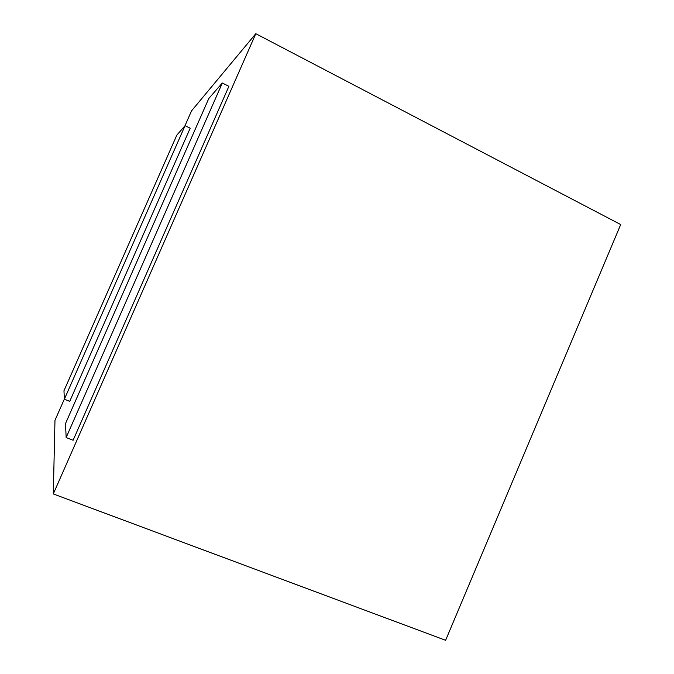 <?xml version="1.0" encoding="UTF-8"?>
<svg xmlns="http://www.w3.org/2000/svg" width="674" height="674" viewBox="0 0 674 674"><rect width="100%" height="100%" fill="white"/><g stroke="black" fill="none" stroke-linecap="round" stroke-linejoin="round"><path stroke-width="1.01" d="M64.359 399.075L54.973 420.357L53.297 493.941L445.615 640.3L620.703 224.543L255.8 33.7L191.534 110.873L184.937 125.827M53.297 493.941L255.8 33.7M185.055 125.693L176.815 135.137L63.971 390.752L64.367 399.202L69.734 401.342L190.194 128.195L185.055 125.693L64.367 399.202M222.327 83.003L208.78 98.522L65.504 423.575L66.153 437.536L73.121 440.248L228.899 86.323L222.327 83.003L66.153 437.536"/></g></svg>
